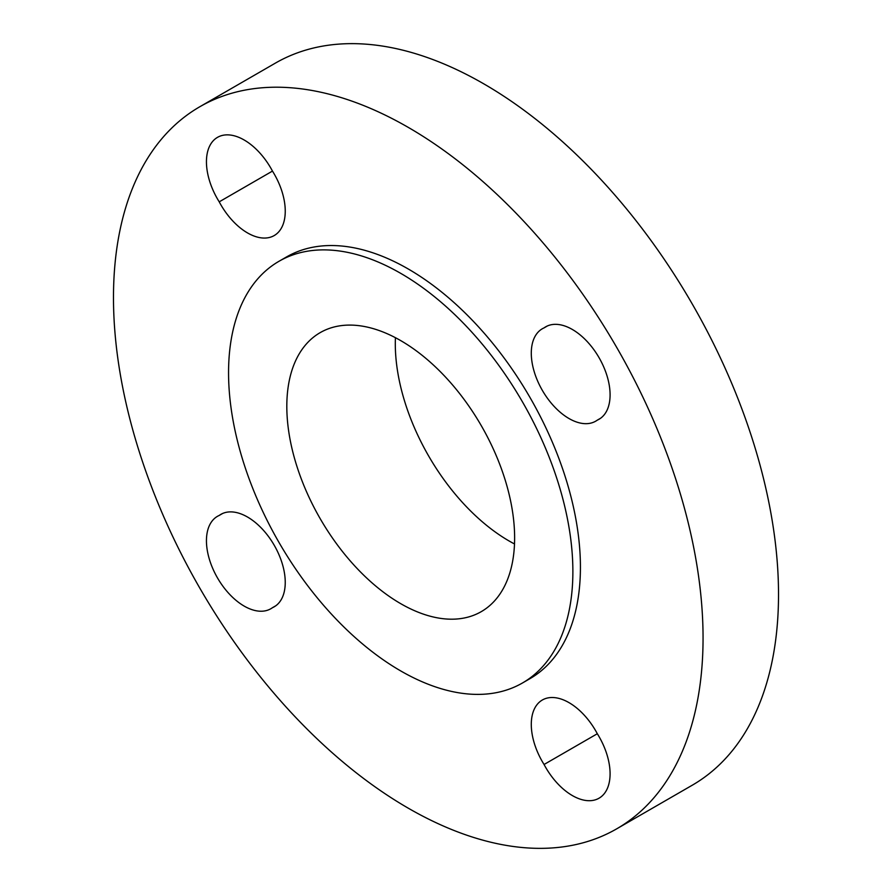 <?xml version="1.0" encoding="UTF-8"?>
<svg xmlns="http://www.w3.org/2000/svg" width="892" height="892" viewBox="0 0 892 892"><rect width="100%" height="100%" fill="white"/><g stroke="black" fill="none" stroke-linecap="round" stroke-linejoin="round"><path stroke-width="1.34" d="M597.317 733.737L544.064 764.489A53.364 30.807 -120 0 0 572.352 795.564A53.364 30.807 -120 0 0 599.034 798.206A53.364 30.807 -120 0 0 597.317 733.737A53.364 30.807 -120 0 0 542.336 700.008A53.364 30.807 -120 0 0 531.286 724.438A53.364 30.807 -120 0 0 544.064 764.489M222.554 513.513L219.22 515.442A53.364 30.807 -120 0 0 217.492 516.312A53.364 30.807 -120 0 0 209.319 559.072A53.364 30.807 -120 0 0 244.174 606.092A53.364 30.807 -120 0 0 270.856 608.734A53.364 30.807 -120 0 0 272.473 607.686L275.806 605.757M272.473 607.686A53.364 30.807 -120 0 0 274.19 606.816A53.364 30.807 -120 0 0 282.374 564.056A53.364 30.807 -120 0 0 247.508 517.025A53.364 30.807 -120 0 0 220.826 514.383A53.364 30.807 -120 0 0 219.22 515.442M285.25 211.136A53.364 30.807 -120 0 0 272.473 171.086A53.364 30.807 -120 0 0 217.492 137.357A53.364 30.807 -120 0 0 219.22 201.837A53.364 30.807 -120 0 0 274.19 235.566A53.364 30.807 -120 0 0 285.25 211.136M600.651 418.203L597.317 420.132A53.364 30.807 -120 0 0 599.034 419.262A53.364 30.807 -120 0 0 599.034 357.636A53.364 30.807 -120 0 0 545.681 326.829A53.364 30.807 -120 0 0 544.064 327.888A53.364 30.807 -120 0 0 542.336 328.758A53.364 30.807 -120 0 0 534.163 371.518A53.364 30.807 -120 0 0 569.018 418.538A53.364 30.807 -120 0 0 595.7 421.18A53.364 30.807 -120 0 0 597.317 420.132M400.72 670.929A243.471 140.568 -120 0 0 522.456 682.993A243.471 140.568 -120 0 0 559.775 487.902A243.471 140.568 -120 0 0 400.72 273.353A243.471 140.568 -120 0 0 278.984 261.289A243.471 140.568 -120 0 0 241.665 456.392A243.471 140.568 -120 0 0 400.72 670.929M522.456 682.993L530.004 678.634A243.471 140.568 -120 0 0 567.323 483.542A243.471 140.568 -120 0 0 408.268 268.994A243.471 140.568 -120 0 0 286.533 256.941L278.984 261.289M400.72 340.61A161.084 93.002 -120 0 0 320.172 332.638A161.084 93.002 -120 0 0 295.486 461.722A161.084 93.002 -120 0 0 400.72 603.672A161.084 93.002 -120 0 0 481.267 611.644A161.084 93.002 -120 0 0 505.954 482.561A161.084 93.002 -120 0 0 400.72 340.61M514.506 543.953A161.084 93.002 60 0 1 509.198 541.043A161.084 93.002 60 0 1 395.424 337.7M616.718 828.824L692.181 785.261A416.898 240.695 -120 0 0 756.082 451.196A416.898 240.695 -120 0 0 483.732 83.815A416.898 240.695 -120 0 0 275.282 63.176L199.819 106.739A416.898 240.695 -120 0 0 135.918 440.804A416.898 240.695 -120 0 0 408.268 808.185A416.898 240.695 -120 0 0 616.718 828.824A416.898 240.695 -120 0 0 680.618 494.759A416.898 240.695 -120 0 0 408.268 127.389A416.898 240.695 -120 0 0 199.819 106.739M544.064 327.888L547.398 325.959M219.22 201.837L272.473 171.086"/></g></svg>
